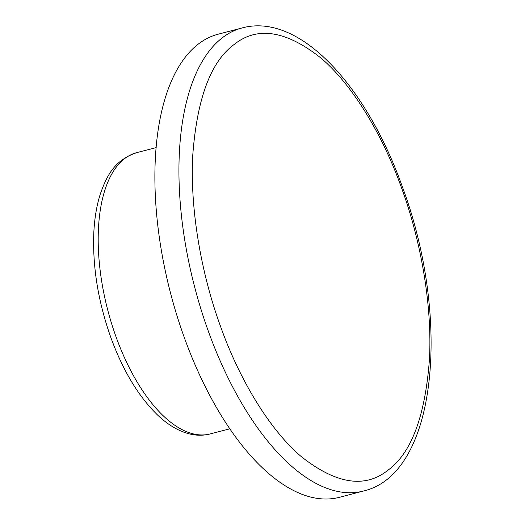 <?xml version="1.0" encoding="UTF-8"?>
<svg xmlns="http://www.w3.org/2000/svg" width="525" height="525" viewBox="0 0 525 525"><rect width="100%" height="100%" fill="white"/><g stroke="black" fill="none" stroke-linecap="round" stroke-linejoin="round"><path stroke-width="0.79" d="M401.783 188.567C383.873 137.878 354.021 86.153 320.992 58.072C286.269 30.601 257.414 26.007 234.406 44.284C210.932 61.235 197.046 98.241 192.754 155.288C189.774 210.663 201.974 275.756 220.421 326.051C238.337 376.74 268.183 428.466 301.212 456.553C335.934 484.017 364.796 488.611 387.798 470.334C411.272 453.383 425.158 416.384 429.45 359.33C432.429 303.962 420.23 238.862 401.783 188.567M184.249 337.411A239.361 111.582 75.3 0 0 339.308 497.339L363.359 491.052A239.361 111.582 75.3 0 1 208.3 331.124A239.361 111.582 75.3 0 1 242.255 27.904L218.203 34.197A239.361 111.582 75.3 0 0 184.249 337.411M210.184 433.945C202.939 435.789 195.51 435.645 187.898 433.506C177.437 430.474 167.357 424.338 157.651 415.098C138.528 396.539 122.889 370.571 110.729 337.201C98.116 301.455 92.472 266.621 93.818 232.713C94.507 218.577 96.613 205.866 100.137 194.565C106.687 175.757 114.391 160.217 136.644 152.677A145.359 67.764 75.3 0 0 116.025 336.82A145.359 67.764 75.3 0 0 210.184 433.945L229.76 428.827M363.359 491.052C437.332 474.009 451.172 318.596 402.603 187.451C366.279 85.194 299.303 12.469 242.255 27.904M156.214 147.564L136.644 152.677"/></g></svg>
